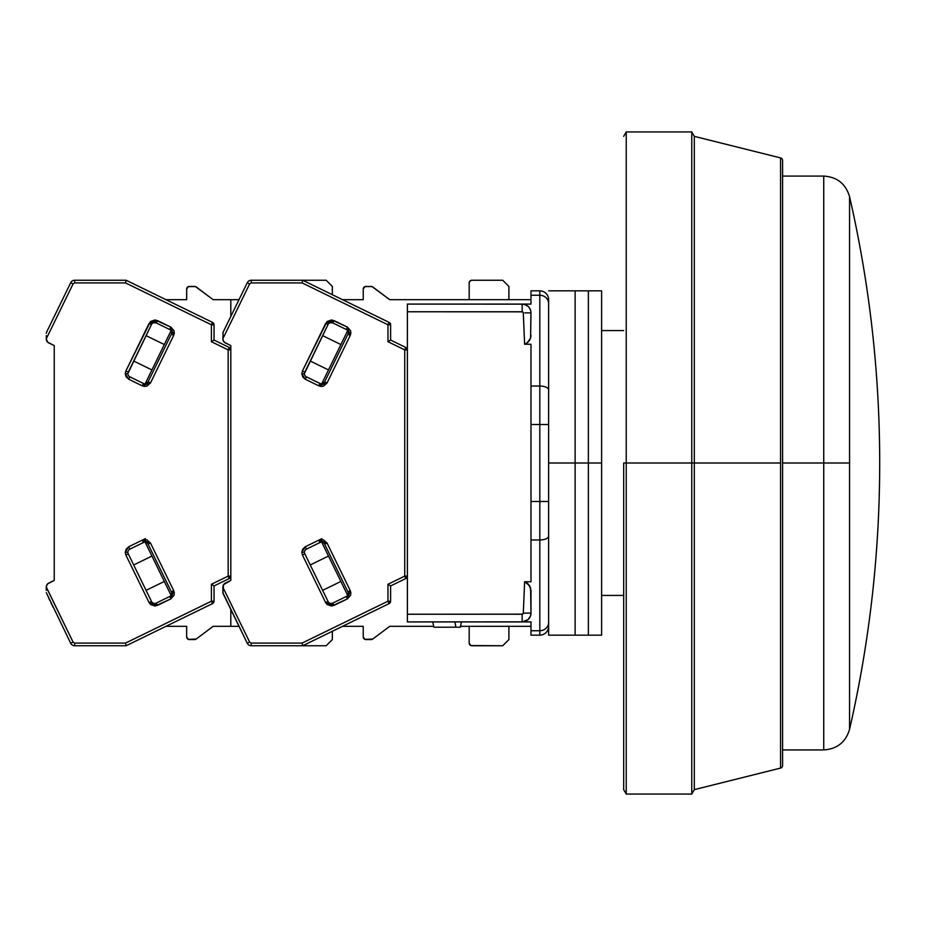 <?xml version="1.0" encoding="UTF-8"?>
<svg xmlns="http://www.w3.org/2000/svg" width="926" height="926" viewBox="0 0 926 926"><rect width="100%" height="100%" fill="white"/><g stroke="black" fill="none" stroke-linecap="round" stroke-linejoin="round"><path stroke-width="1.39" d="M823.735 463L782.586 463L823.735 463L823.735 749.921L823.735 176.079L823.735 463L849.559 463L849.559 729.352A1191.831 1191.831 0 0 0 879.7 463C879.665 552.915 869.618 641.706 849.559 729.352L849.559 463L823.735 463L823.735 176.079L823.735 749.921L782.586 749.921M849.559 196.648C869.618 284.294 879.665 373.085 879.7 463A1191.831 1191.831 0 0 0 849.559 196.648L849.559 463L849.559 196.648C845.716 183.811 837.116 176.947 823.735 176.079L782.586 176.079M623.673 463L780.583 463L780.583 768.082A2.651 2.651 0 0 0 782.586 765.513L782.586 160.487A2.651 2.651 0 0 0 780.583 157.918L780.583 463L780.583 157.918A2.651 2.651 0 0 1 782.586 160.487L782.586 765.513A2.651 2.651 0 0 1 780.583 768.082L780.583 463L694.303 463L694.303 136.353L694.303 463L691.757 463L691.757 131.932L691.757 463L626.231 463L626.231 131.932L626.231 463L623.673 463L623.673 789.647L623.673 463M528.792 312.872L530.98 312.919A8.832 8.832 0 0 0 522.148 304.087L522.148 311.761A1.157 1.157 0 0 1 523.306 312.838L524.614 344.24L526.188 343.546L524.614 344.24L530.98 344.24L530.98 386.038L539.812 386.038L530.98 386.038L530.98 424.513L539.812 424.513L539.812 295.255L530.98 295.255L530.98 290.845L539.812 290.845L530.98 290.845L530.98 295.255L539.812 295.255A8.832 8.392 0 0 1 548.632 303.647A8.832 8.392 180 0 0 539.812 295.255L539.812 290.845A8.832 8.832 0 0 1 548.632 299.677A8.832 8.832 0 0 0 539.812 290.845L539.812 386.038A8.832 3.843 0 0 1 548.632 389.881A8.832 3.843 180 0 0 539.812 386.038L539.812 501.487L548.632 501.487L539.812 501.487L539.812 539.962A8.832 3.843 0 0 0 548.632 536.119A8.832 3.843 180 0 1 539.812 539.962L539.812 630.745A8.832 8.392 0 0 0 548.632 622.353A8.832 8.392 180 0 1 539.812 630.745L539.812 635.155A8.832 8.832 0 0 0 548.632 626.323L548.632 622.353L548.632 626.323A8.832 8.832 0 0 1 539.812 635.155L539.812 501.487L530.98 501.487L530.98 424.513L548.632 424.513L539.812 424.513L539.812 501.487L530.98 501.487L530.98 539.962L539.812 539.962L530.98 539.962L530.98 581.76L524.614 581.76L527.507 583.368L530.598 588.033L530.98 613.081L523.306 613.162A1.157 1.157 0 0 1 522.148 614.239L522.148 621.913A8.832 8.832 0 0 0 530.98 613.081L530.529 615.871L528.098 619.61L522.148 621.913L530.98 621.913L530.98 630.745L539.812 630.745L530.98 630.745L530.98 635.155L539.812 635.155L530.98 635.155L530.98 621.913L522.148 621.913L522.148 614.239L407.382 614.239L407.382 621.913L523.259 621.844M548.632 577.442L548.632 564.409M548.632 557.695L548.632 550.715M548.632 299.677L548.632 300.672L548.632 299.677M548.632 313.173L548.632 300.672M548.632 336.74L548.632 317.109M548.632 303.948L548.632 463L575.115 463L575.115 635.155L575.115 463L548.632 463L548.632 303.867M460.349 627.203L433.866 627.203L460.349 627.203L461.426 621.913L460.349 627.203M530.598 588.033L529.464 585.579L530.98 590.545L529.464 585.568L524.614 581.76L523.306 613.162L530.98 613.081L530.98 590.325M524.857 613.151L528.792 613.128M526.315 312.849L524.857 312.849L526.315 312.849M523.259 304.156L407.382 304.087L407.382 311.761L522.148 311.761L522.148 304.087L530.98 304.087L530.98 295.255L530.98 304.087L522.148 304.087A8.832 8.832 0 0 1 530.98 312.919L530.598 337.99L530.934 312.907M528.098 306.39L524.718 304.469M528.584 584.399L524.614 581.76L530.98 581.76L530.98 344.24L524.614 344.24L527.496 342.643L530.598 337.99L529.464 340.432L526.176 343.558L529.857 339.773M530.864 311.495L530.98 312.919L524.857 312.849M529.163 307.559L530.529 310.129M524.614 344.24L523.306 312.838L522.577 311.842L407.382 311.761L407.382 304.087L522.148 304.087L525.563 304.781M530.887 336.728L530.98 335.455L530.887 336.728M454.863 621.913L455.939 627.203L454.863 621.913M432.789 621.913L433.866 627.203L432.789 621.913M530.98 626.323L460.535 626.323L530.98 626.323M433.692 626.323L407.382 626.323L433.692 626.323M524.718 621.531L525.563 621.23M530.98 613.116L530.98 613.081A8.832 8.832 0 0 1 522.148 621.913L407.382 621.913L407.382 614.239L522.577 614.158L523.306 613.162L524.614 581.76L527.507 583.357M527.507 342.632L528.306 341.891M530.98 299.677L407.382 299.677L530.98 299.677M407.382 311.761L407.382 614.239L407.382 311.761M548.632 635.155L548.632 463L548.632 635.155L588.369 635.155L588.369 463L575.115 463L575.115 290.845L575.115 635.155L575.115 463L588.369 463L588.369 290.845L588.369 635.155L601.611 635.155L601.611 463L588.369 463L588.369 635.155L588.369 463L601.611 463L601.611 290.845L601.611 635.155M548.632 290.845L575.115 290.845L575.115 463L575.115 290.845L588.369 290.845L588.369 463L588.369 290.845L601.611 290.845M780.583 768.082L694.303 789.647L694.303 463L694.303 789.647L691.757 794.068L691.757 463L691.757 794.068L626.231 794.068L626.231 463L626.231 794.068L623.673 789.647M469.957 281.029L471.832 280.254L502.725 280.254L508.906 286.435L502.725 280.254L471.832 280.254A2.651 2.651 0 0 0 469.181 282.905L469.957 281.029L471.832 280.254M469.957 644.971L471.832 645.746A2.651 2.651 0 0 1 469.181 643.095L469.181 626.323L469.181 643.095L470.813 645.549L502.725 645.746L471.832 645.746M331.219 603.451A3.53 3.53 0 0 1 328.047 601.46L325.663 602.629L327.052 604.481L331.693 606.079L347.424 598.89L350.549 595.349L350.873 592.86L350.26 590.626L347.887 591.783A3.53 3.53 0 0 1 346.255 596.506L332.77 603.092L333.927 605.465L332.77 603.092A3.53 3.53 0 0 1 328.047 601.46L304.828 553.852A3.53 3.53 0 0 1 304.469 552.301L301.818 552.301L302.443 555.021L304.828 553.852A3.53 3.53 0 0 1 306.448 549.13L319.945 542.555A3.53 3.53 0 0 1 324.667 544.175L347.887 591.783L324.667 544.175L327.04 543.018L324.667 544.175A3.53 3.53 0 0 0 319.945 542.555L318.775 540.171L321.959 538.619L305.291 546.757L301.818 552.301L304.469 552.301A3.53 3.53 0 0 1 306.448 549.13L305.291 546.757L306.448 549.13L319.945 542.555L318.775 540.171L323.498 539.881L327.04 543.018L318.775 540.171L305.291 546.757L302.756 549.037L301.818 552.301L302.443 555.021L325.663 602.629L333.927 605.465L347.424 598.89L350.26 590.626L327.04 543.018L350.26 590.626L347.887 591.783A3.53 3.53 0 0 1 346.255 596.506L347.424 598.89L346.255 596.506L332.77 603.092A3.53 3.53 0 0 1 331.219 603.451L330.246 603.312M330.073 322.746L332.77 322.908L333.927 320.535L325.663 323.371L328.047 324.54L325.663 323.371L302.443 370.979L301.818 373.699L302.756 376.963L305.291 379.243L318.775 385.829L305.291 379.243L306.448 376.87A3.53 3.53 0 0 1 304.469 373.699L301.818 373.699L305.291 379.243L306.448 376.87L319.945 383.445L318.775 385.829L327.04 382.982L350.26 335.374L347.887 334.217L324.667 381.825A3.53 3.53 0 0 1 319.945 383.445L306.448 376.87A3.53 3.53 0 0 1 304.828 372.148L302.443 370.979L301.818 373.699L304.469 373.699A3.53 3.53 0 0 1 304.828 372.148L328.047 324.54L304.48 373.479M371.187 639.565L365.886 639.565A2.651 2.651 0 0 1 363.235 636.914L364.879 639.368L372.773 639.033A2.651 2.651 0 0 1 371.187 639.565M365.886 286.435L371.187 286.435A2.651 2.651 0 0 1 372.773 286.967L389.719 299.677L407.382 299.677L389.719 299.677L372.02 286.574L364.879 286.632L363.235 289.086A2.651 2.651 0 0 1 365.886 286.435M508.906 639.565L502.725 645.746L508.906 639.565L508.906 626.323L508.906 639.565M363.235 299.677L363.235 289.086L363.235 299.677L342.527 299.677M363.235 626.323L363.235 636.914L363.235 626.323L342.527 626.323M222.865 592.64L222.865 587.049A4.41 4.41 0 0 1 225.342 583.079L230.817 580.417L223.536 584.711L222.934 593.23L247.265 643.269L249.65 642.112L222.865 587.211L249.65 642.112L247.265 643.269A4.41 4.41 0 0 0 251.235 645.746A4.41 4.41 0 0 1 247.265 643.269L222.865 592.64M469.181 299.677L469.181 282.905L469.181 299.677M508.906 286.435L508.906 299.677L508.906 286.435M372.773 639.033L389.719 626.323L407.382 626.323L389.719 626.323L372.773 639.033M407.382 349.889A2.651 2.651 180 0 0 405.889 347.505L404.731 349.889L405.889 347.505L390.61 340.05L390.61 324.783L387.959 324.783L389.117 322.398L302.709 280.254L251.235 280.254L251.235 282.905L249.65 283.888L247.265 282.731A4.41 4.41 0 0 1 251.235 280.254A4.41 4.41 0 0 0 247.265 282.731L223.131 332.202L247.265 282.731L249.65 283.888L222.865 338.789L223.536 341.289L225.342 342.921A4.41 4.41 0 0 1 222.865 338.951L223.131 332.202L222.865 338.789L249.65 283.888L251.235 282.905L302.096 282.905L387.959 324.783L390.61 324.783L389.117 322.398A2.651 2.651 180 0 1 390.61 324.783L389.117 322.398L387.959 324.783L387.959 341.706L404.731 349.889L407.382 349.889A2.651 2.651 0 0 0 405.889 347.505L407.382 349.889L404.731 349.889L404.731 576.111L405.889 578.495L390.61 585.95L387.959 584.294L387.959 601.217L389.117 603.602L390.61 601.217A2.651 2.651 0 0 1 389.117 603.602L302.709 645.746L302.096 643.095L251.235 643.095L249.65 642.112L251.235 643.095L251.235 645.746L302.709 645.746L389.117 603.602L390.61 601.217L390.61 585.95L405.889 578.495A2.651 2.651 0 0 0 407.382 576.111L405.889 578.495L404.731 576.111L387.959 584.294L390.61 585.95L390.61 601.217L387.959 601.217L302.096 643.095L302.709 645.746L326.16 645.746L251.235 645.746L251.235 643.095L302.096 643.095L387.959 601.217L390.61 601.217M321.739 383.792L347.644 330.686L321.739 383.792M328.498 369.937L310.245 361.036L328.498 369.937M322.63 335.64L340.884 344.541L322.63 335.64M310.245 564.964L328.498 556.063L310.245 564.964M340.884 581.459L322.63 590.36L340.884 581.459M347.644 595.314L321.739 542.208L347.644 595.314M230.215 608.313L233.028 614.088L230.204 608.278M407.382 576.111L404.731 576.111L407.382 576.111A2.651 2.651 0 0 1 405.889 578.495M230.204 317.722L225.134 328.105M223.131 332.202L222.865 333.36L223.131 332.202M332.77 322.908L346.255 329.494L347.424 327.11L333.927 320.535L332.77 322.908A3.53 3.53 0 0 0 328.047 324.54A3.53 3.53 0 0 1 332.77 322.908L346.255 329.494A3.53 3.53 0 0 1 347.887 334.217L324.667 381.825L322.468 383.665M224.323 342.226L230.817 345.583L230.817 580.417L230.817 576.111L229.324 578.495L214.045 585.95L211.394 584.294L211.394 601.217L212.552 603.602L214.045 601.217A2.651 2.651 0 0 1 212.552 603.602L126.133 645.746L125.519 643.095L74.659 643.095L73.073 642.112L46.3 587.049A4.41 4.41 0 0 1 48.777 583.079L54.24 580.417L47.758 583.774L46.474 585.834L46.3 588.867L46.3 587.211L73.073 642.112L70.7 643.269L73.073 642.112L74.659 643.095L74.659 645.746A4.41 4.41 0 0 1 70.7 643.269A4.41 4.41 0 0 0 74.659 645.746L126.133 645.746L212.552 603.602L214.045 601.217L214.045 585.95L229.324 578.495A2.651 2.651 0 0 0 230.817 576.111A2.651 2.651 0 0 1 229.324 578.495L228.166 576.111L229.324 578.495M405.889 347.505L390.61 340.05L387.959 341.706L387.959 324.783L302.096 282.905L251.235 282.905L251.235 280.254L302.709 280.254L302.096 282.905L302.709 280.254L326.16 280.254L332.341 286.435L326.16 280.254L302.709 280.254L389.117 322.398M389.117 603.602L387.959 601.217L387.959 584.294L404.731 576.111L404.731 349.889L387.959 341.706L390.61 340.05L390.61 324.783M324.667 381.825L327.04 382.982L324.667 381.825A3.53 3.53 0 0 1 319.945 383.445L318.775 385.829L321.009 386.431L323.498 386.119L327.04 382.982L350.26 335.374L347.424 327.11L346.255 329.494A3.53 3.53 0 0 1 347.887 334.217L350.26 335.374L350.873 333.14L350.549 330.651L347.424 327.11L331.693 319.921L327.052 321.519L302.443 370.979L304.828 372.148M304.828 553.852L302.443 555.021L325.663 602.629L328.047 601.46L304.828 553.852M225.342 342.921L230.817 345.583L230.817 580.417L230.817 576.111L228.166 576.111L211.394 584.294L214.045 585.95L214.045 601.217L211.394 601.217L125.519 643.095L126.133 645.746L74.659 645.746L74.659 643.095L125.519 643.095L211.394 601.217L214.045 601.217M46.3 338.789L73.073 283.888L70.7 282.731A4.41 4.41 0 0 1 74.659 280.254A4.41 4.41 0 0 0 70.7 282.731L46.566 332.202L70.7 282.731L73.073 283.888L46.3 338.789L46.3 337.133L46.3 338.951A4.41 4.41 0 0 0 47.758 342.226L48.777 342.921A4.41 4.41 0 0 1 46.3 338.951L46.3 335.594M56.463 311.912L50.965 323.186M53.071 607.132L50.965 602.814M49.726 600.279L48.569 597.895M46.3 590.406L46.3 587.211M154.654 603.451A3.53 3.53 0 0 1 151.482 601.46L149.098 602.629L150.487 604.481L155.128 606.079L170.847 598.89L173.984 595.349L174.308 592.86L173.694 590.626L171.322 591.783A3.53 3.53 0 0 1 169.689 596.506L156.205 603.092L157.362 605.465L156.205 603.092A3.53 3.53 0 0 1 151.482 601.46L128.263 553.852A3.53 3.53 0 0 1 127.904 552.301L125.253 552.301L125.878 555.021L128.263 553.852A3.53 3.53 0 0 1 129.883 549.13L143.368 542.555A3.53 3.53 0 0 1 148.091 544.175L171.322 591.783L148.091 544.175L150.475 543.018L148.091 544.175A3.53 3.53 0 0 0 143.368 542.555L142.21 540.171L145.382 538.619L128.726 546.757L125.253 552.301L127.904 552.301A3.53 3.53 0 0 1 129.883 549.13L128.726 546.757L129.883 549.13L143.368 542.555L142.21 540.171L146.933 539.881L150.475 543.018L142.21 540.171L128.726 546.757L126.191 549.037L125.253 552.301L125.878 555.021L149.098 602.629L157.362 605.465L170.847 598.89L173.694 590.626L150.475 543.018L173.694 590.626L171.322 591.783A3.53 3.53 0 0 1 169.689 596.506L170.847 598.89L169.689 596.506L156.205 603.092A3.53 3.53 0 0 1 154.654 603.451L153.681 603.312M153.508 322.746L156.205 322.908L157.362 320.535L149.098 323.371L151.482 324.54L149.098 323.371L125.878 370.979L125.253 373.699L126.191 376.963L128.726 379.243L142.21 385.829L128.726 379.243L129.883 376.87A3.53 3.53 0 0 1 127.904 373.699L125.253 373.699L128.726 379.243L129.883 376.87L143.368 383.445L142.21 385.829L150.475 382.982L173.694 335.374L171.322 334.217L148.091 381.825A3.53 3.53 0 0 1 143.368 383.445L129.883 376.87A3.53 3.53 0 0 1 128.263 372.148L125.878 370.979L125.253 373.699L127.904 373.699A3.53 3.53 0 0 1 128.263 372.148L151.482 324.54L127.904 373.479M194.622 639.565L189.321 639.565A2.651 2.651 0 0 1 186.67 636.914L188.302 639.368L196.208 639.033A2.651 2.651 0 0 1 194.622 639.565M189.321 286.435L194.622 286.435A2.651 2.651 0 0 1 196.208 286.967L213.154 299.677L239.001 299.677L213.154 299.677L195.455 286.574L188.302 286.632L186.67 289.086A2.651 2.651 0 0 1 189.321 286.435M332.341 639.565L326.16 645.746L332.341 639.565L332.341 631.289L332.341 639.565M186.67 299.677L186.67 289.086L186.67 299.677L165.962 299.677M186.67 626.323L186.67 636.914L186.67 626.323L165.962 626.323M332.341 286.435L332.341 294.711L332.341 286.435M196.208 639.033L213.154 626.323L230.817 626.323L213.154 626.323L196.208 639.033M239.001 626.323L230.817 626.323L239.001 626.323M145.174 383.792L171.067 330.686L145.174 383.792M151.922 369.937L133.68 361.036L151.922 369.937M146.065 335.64L164.307 344.541L146.065 335.64M133.68 564.964L151.922 556.063L133.68 564.964M164.307 581.459L146.065 590.36L164.307 581.459M171.067 595.314L145.174 542.208L171.067 595.314M46.3 592.64L70.7 643.269L46.3 592.64M230.817 626.323L230.817 609.539L230.817 626.323M230.817 349.889A2.651 2.651 180 0 0 229.324 347.505L228.166 349.889L229.324 347.505L214.045 340.05L214.045 324.783L212.552 322.398A2.651 2.651 180 0 1 214.045 324.783L212.552 322.398L211.394 324.783L214.045 324.783L211.394 324.783L211.394 341.706L228.166 349.889L230.817 349.889L230.817 345.583L230.817 349.889A2.651 2.651 0 0 0 229.324 347.505L230.817 349.889L228.166 349.889L228.166 576.111L230.817 576.111M230.817 316.46L230.817 299.677L230.817 316.46M50.953 323.197L48.569 328.105M46.566 332.202L46.3 333.36L46.566 332.202M156.205 322.908L169.689 329.494L170.847 327.11L157.362 320.535L156.205 322.908A3.53 3.53 0 0 0 151.482 324.54A3.53 3.53 0 0 1 156.205 322.908L169.689 329.494A3.53 3.53 0 0 1 171.322 334.217L148.091 381.825L145.891 383.665M48.777 342.921L54.24 345.583L54.24 580.417L54.24 345.583L47.758 342.226L46.3 338.951M212.552 322.398L126.133 280.254L125.519 282.905L211.394 324.783L212.552 322.398L126.133 280.254L74.659 280.254L126.133 280.254L125.519 282.905L74.659 282.905L125.519 282.905L211.394 324.783L211.394 341.706L212.401 341.069L211.394 341.706L228.166 349.889L228.166 576.111L211.394 584.294L211.394 601.217L212.552 603.602M229.324 347.505L214.045 340.05L212.401 341.069L214.045 340.05L214.045 324.783M74.659 280.254L74.659 282.905L74.659 280.254M73.073 283.888L74.659 282.905L73.073 283.888M148.091 381.825L150.475 382.982L148.091 381.825A3.53 3.53 0 0 1 143.368 383.445L142.21 385.829L144.444 386.431L146.933 386.119L150.475 382.982L173.694 335.374L170.847 327.11L169.689 329.494A3.53 3.53 0 0 1 171.322 334.217L173.694 335.374L174.308 333.14L173.984 330.651L170.847 327.11L155.128 319.921L150.487 321.519L125.878 370.979L128.263 372.148M128.263 553.852L125.878 555.021L149.098 602.629L151.482 601.46L128.263 553.852M849.559 729.352C845.716 742.189 837.116 749.053 823.735 749.921M623.673 595.43L601.611 595.43M623.673 330.57L601.611 330.57M780.583 157.918L694.303 136.353L691.757 131.932L626.231 131.932L623.673 136.353"/></g></svg>
